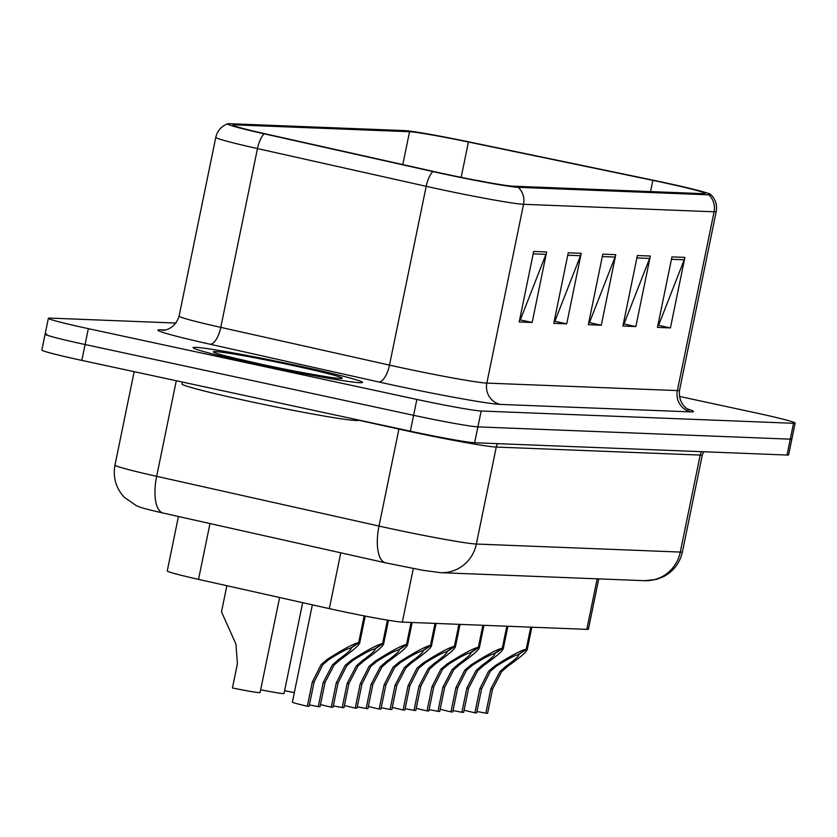 <?xml version="1.0" encoding="UTF-8"?>
<svg xmlns="http://www.w3.org/2000/svg" width="837" height="837" viewBox="0 0 837 837"><rect width="100%" height="100%" fill="white"/><g stroke="black" fill="none" stroke-linecap="round" stroke-linejoin="round"><path stroke-width="1.26" d="M598.737 578.88L588.411 629.162A54.049 2.166 -168.4 0 1 586.8 629.361L402.325 622.111A54.049 2.166 -168.4 0 1 329.318 608.625L198.526 579.371A54.049 2.166 -168.4 0 1 167.264 570.918L178.438 516.502M298.527 365.853A86.473 3.474 11.6 0 0 193.085 347.648A86.473 3.474 11.6 0 0 257.053 364.221A86.473 3.474 11.6 0 0 362.494 382.425A86.473 3.474 11.6 0 0 298.527 365.853A86.473 3.474 11.6 0 0 193.085 347.648A86.473 3.474 11.6 0 0 257.053 364.221A86.473 3.474 11.6 0 0 362.494 382.425A86.473 3.474 11.6 0 0 298.527 365.853M662.58 182.424A57.648 2.312 -168.4 0 1 705.225 193.473A57.648 2.312 -168.4 0 1 703.509 193.671L512.966 186.18A57.648 2.312 -168.4 0 1 435.083 171.805L266.365 134.056A57.648 2.312 -168.4 0 1 233.021 125.048A57.648 2.312 -168.4 0 1 234.737 124.849L409.555 131.723A57.648 2.312 -168.4 0 1 468.417 142.008L652.86 180.363A57.648 2.312 -168.4 0 1 662.58 182.424M663.919 182.476A63.235 2.542 11.6 0 0 653.258 180.217L468.814 141.861A63.235 2.542 11.6 0 0 404.25 130.572L229.432 123.698A63.235 2.542 11.6 0 0 227.727 123.792A63.235 2.542 11.6 0 0 264.126 133.805L432.844 171.554A63.235 2.542 11.6 0 0 518.27 187.331L708.813 194.822A63.235 2.542 11.6 0 0 710.592 194.393A63.235 2.542 11.6 0 0 663.919 182.476M46.715 333.973A54.049 2.166 11.6 0 0 45.104 334.162L41.85 350.033A54.049 2.166 11.6 0 0 81.827 360.391L410.35 431.181L413.604 415.309A54.049 2.166 11.6 0 0 477.896 426.88L790.285 439.163A54.049 2.166 11.6 0 0 791.896 438.975A54.049 2.166 11.6 0 1 790.285 439.163L477.896 426.88A54.049 2.166 11.6 0 1 413.604 415.309L85.081 344.52L413.604 415.309L416.857 399.437A54.049 2.166 11.6 0 0 481.16 411.009L793.539 423.292A54.049 2.166 11.6 0 0 795.15 423.103A54.049 2.166 11.6 0 0 755.173 412.746L679.33 396.403M45.104 334.162A54.049 2.166 11.6 0 0 85.081 344.52A54.049 2.166 11.6 0 1 45.104 334.162L48.368 318.29A54.049 2.166 11.6 0 0 88.345 328.648L416.857 399.437M533.682 251.445L519.202 321.973L532.165 322.486L546.645 251.958L533.682 251.445M519.693 319.556L520.436 319.588L545.933 254.364A14.407 13.988 -87.7 0 0 546.645 251.958M519.651 319.786L532.165 322.486M568.239 252.805L553.77 323.333L566.722 323.846L581.202 253.318L568.239 252.805M554.261 320.916L555.004 320.948L580.491 255.714A14.407 13.988 -87.7 0 0 581.202 253.318M554.209 321.146L566.722 323.846M671.944 256.886L657.463 327.413L670.427 327.926L684.907 257.388L671.944 256.886M657.955 324.997L658.698 325.018L684.195 259.794A14.407 13.988 -87.7 0 0 684.907 257.388M657.913 325.227L670.427 327.926M637.375 255.526L622.895 326.053L635.858 326.566L650.339 256.028L637.375 255.526M623.398 323.637L624.14 323.657L649.627 258.434A14.407 13.988 -87.7 0 0 650.339 256.028M623.345 323.867L635.858 326.566M602.807 254.166L588.327 324.693L601.29 325.206L615.77 254.678L602.807 254.166M588.829 322.276L589.572 322.308L615.059 257.074A14.407 13.988 -87.7 0 0 615.77 254.678M588.777 322.507L601.29 325.206M176.021 323.051L49.979 318.102A54.049 2.166 11.6 0 0 48.368 318.29M410.35 431.181A54.049 2.166 11.6 0 0 474.642 442.752L787.021 455.035A54.049 2.166 11.6 0 0 788.632 454.836L795.15 423.103M464.106 710.184A27.025 1.088 -168.4 0 0 474.893 712.8L479.863 688.61L488.703 671.107L494.991 665.833C510.852 655.758 521.273 650.192 526.243 649.146L530.752 627.154M531.317 627.175L526.808 649.167C528.273 650.475 521.911 656.198 507.714 666.336L501.666 671.609L492.564 689.113L487.594 713.302L485.816 713.229L490.785 689.039L499.94 671.546L505.946 666.273C515.393 659.41 519.557 655.57 518.448 654.733L518.521 654.388M518.741 655.193L518.448 654.733L526.808 649.167L527.205 649.794L531.84 627.195M526.243 649.146L518.03 654.722C514.703 655.381 507.62 659.106 496.759 665.907L490.44 671.169L481.641 688.684L476.671 712.873L474.893 712.8M485.816 713.229A19.816 0.795 11.6 0 0 476.954 711.513M476.075 180.29L476.107 180.29A9.008 8.83 90.1 0 1 477.896 180.478L478.586 180.761M481.191 181.252L483.974 181.765M486.443 182.215L480.522 181.033M477.99 180.478A9.008 8.642 -86.3 0 0 476.483 180.3M480.48 181.033L477.896 180.478M440.168 709.242A27.025 1.088 -168.4 0 0 450.965 711.858L455.924 687.669L464.776 670.165L471.053 664.892C486.914 654.816 497.335 649.25 502.305 648.204L506.814 626.212M507.379 626.233L502.87 648.225C504.334 649.533 497.973 655.256 483.776 665.394L477.739 670.667L468.626 688.171L463.656 712.36L461.878 712.287L466.847 688.108L476.002 670.604L482.007 665.331C491.455 658.468 495.619 654.628 494.51 653.791L494.583 653.446M494.803 654.252L494.51 653.791L502.87 648.225L503.267 648.853L507.902 626.254M502.305 648.204L494.092 653.781C490.775 654.44 483.681 658.164 472.821 664.965L466.502 670.228L457.703 687.742L452.744 711.931L450.965 711.858M461.878 712.287A19.816 0.795 11.6 0 0 453.016 710.571M416.23 708.301A27.025 1.088 -168.4 0 0 427.027 710.916L431.986 686.738L440.837 669.223L447.115 663.961C462.976 653.875 473.397 648.309 478.366 647.263L482.876 625.27M483.441 625.302L478.931 647.283C480.407 648.591 474.035 654.314 459.837 664.452L453.8 669.736L444.688 687.229L439.718 711.419L437.939 711.345L442.909 687.167L452.074 669.663L458.069 664.39C467.517 657.526 471.681 653.687 470.572 652.85L470.645 652.504M470.865 653.31L470.572 652.85L478.931 647.283L479.329 647.911L483.964 625.312M478.366 647.263L470.153 652.839C466.837 653.498 459.743 657.223 448.883 664.023L442.564 669.286L433.765 686.8L428.806 710.99L427.027 710.916M437.939 711.345A19.816 0.795 11.6 0 0 429.078 709.63M392.291 707.359A27.025 1.088 -168.4 0 0 403.089 709.975L408.048 685.796L416.899 668.282L423.177 663.019C439.038 652.933 449.459 647.367 454.428 646.321L458.948 624.329M459.513 624.36L454.993 646.342C456.468 647.65 450.107 653.373 435.91 663.511L429.862 668.794L420.749 686.288L415.79 710.477L414.012 710.404L418.971 686.225L428.136 668.721L434.131 663.448C443.579 656.585 447.753 652.745 446.634 651.908L446.707 651.563M446.927 652.368L446.634 651.908L454.993 646.342L455.391 646.97L460.026 624.381M454.428 646.321L446.226 651.897C442.899 652.557 435.805 656.281 424.955 663.082L418.626 668.344L409.827 685.859L404.867 710.048L403.089 709.975M414.012 710.404A19.816 0.795 11.6 0 0 405.139 708.688M368.353 706.428A27.025 1.088 -168.4 0 0 379.151 709.033L384.12 684.854L392.961 667.34L399.239 662.077C415.11 651.992 425.52 646.436 430.49 645.379L435.01 623.398M435.575 623.419L431.055 645.4C432.53 646.708 426.169 652.431 411.971 662.569L405.924 667.853L396.811 685.346L391.852 709.535L390.073 709.462L395.033 685.283L404.198 667.78L410.193 662.506C419.64 655.643 423.815 651.803 422.695 650.977L422.769 650.621M422.988 651.427L422.695 650.977L431.055 645.4L431.453 646.028L436.098 623.439M430.49 645.379L422.287 650.956C418.96 651.615 411.867 655.34 401.017 662.14L394.687 667.403L385.888 684.917L380.929 709.106L379.151 709.033M390.073 709.462A19.816 0.795 11.6 0 0 381.212 707.746M182.351 382.049L181.953 383.953A90.072 3.62 11.6 0 0 248.589 401.216A90.072 3.62 11.6 0 0 358.424 420.174L398.914 429.088A72.055 2.888 -168.4 0 0 410.528 431.641A72.055 2.888 -168.4 0 0 496.257 447.063L476.347 544.04L680.282 552.064A72.055 2.888 11.6 0 0 682.427 551.803C679.947 562.767 673.785 570.98 663.971 576.442L656.522 579.392L644.647 580.69L440.712 572.675A36.033 34.976 92.3 0 0 476.347 544.04A72.055 2.888 11.6 0 1 390.628 528.618A72.055 2.888 11.6 0 1 379.004 526.065A36.033 14.47 102.6 0 0 385.595 562.841L163.246 513.102C138.241 507.285 141.411 507.504 136.473 505.747L124.117 497.136C115.862 487.94 112.817 477.247 114.983 465.069A72.055 2.888 11.6 0 0 156.665 476.326L176.283 380.741M344.425 705.486A27.025 1.088 -168.4 0 0 355.212 708.092L360.182 683.913L369.023 666.398L375.311 661.136C391.172 651.05 401.582 645.494 406.552 644.438L411.072 622.456M411.637 622.477L407.127 644.459C408.592 645.766 402.231 651.489 388.033 661.638L381.986 666.911L372.873 684.404L367.914 708.594L366.135 708.52L371.094 684.342L380.26 666.838L386.265 661.565C395.713 654.701 399.877 650.862 398.768 650.035L398.83 649.69M399.05 650.485L398.768 650.035L407.127 644.459L407.514 645.086L412.16 622.498M406.552 644.438L398.349 650.014C395.022 650.673 387.939 654.398 377.079 661.199L370.749 666.461L361.961 683.975L356.991 708.165L355.212 708.092M366.135 708.52A19.816 0.795 11.6 0 0 357.273 706.805M320.487 704.545A27.025 1.088 -168.4 0 0 331.274 707.15L336.244 682.971L345.085 665.457L351.373 660.194C367.234 650.108 377.644 644.553 382.624 643.496L387.416 620.123M387.97 620.207L383.189 643.517C384.654 644.825 378.293 650.548 364.095 660.696L358.048 665.97L348.935 683.463L343.976 707.652L342.197 707.579L347.167 683.4L356.321 665.896L362.327 660.623C371.774 653.76 375.939 649.92 374.83 649.093L374.892 648.748M375.122 649.543L374.83 649.093L383.189 643.517L383.587 644.145L388.483 620.29M382.624 643.496L374.411 649.073C371.084 649.732 364.001 653.456 353.141 660.257L346.821 665.53L338.022 683.034L333.053 707.223L331.274 707.15M342.197 707.579A19.816 0.795 11.6 0 0 333.335 705.873M312.347 604.827L292.375 702.138A27.025 1.088 -168.4 0 0 307.336 706.208L312.306 682.029L321.157 664.515L327.434 659.253C343.296 649.177 353.716 643.611 358.686 642.554L364.158 615.886M364.702 615.99L359.251 642.575C360.716 643.883 354.354 649.606 340.157 659.755L334.109 665.028L325.007 682.532L320.037 706.71L318.259 706.637L323.228 682.458L332.383 664.955L338.389 659.682C347.836 652.829 352 648.978 350.891 648.152L350.965 647.807M351.184 648.602L350.891 648.152L359.251 642.575L359.648 643.203L365.214 616.095M358.686 642.554L350.473 648.131C347.156 648.79 340.063 652.515 329.203 659.315L322.883 664.588L314.084 682.092L309.115 706.282L307.336 706.208M318.259 706.637A19.816 0.795 11.6 0 0 309.397 704.932M294.342 692.586A27.025 1.088 -168.4 0 1 284.601 690.713M302.68 602.661L284.036 693.475A27.025 1.088 -168.4 0 1 260.663 689.772M226.858 585.701L221.491 611.868L235.929 644.04L237.405 663.783L232.435 687.962A27.025 1.088 -168.4 0 0 260.098 692.534L279.61 597.503M597.179 578.817L586.8 629.361M209.982 523.554L198.526 579.371M340.774 552.818L329.318 608.625M413.311 568.564L402.325 622.111M687.648 409.011A90.072 3.62 -168.4 0 1 690.87 411.898L500.327 404.407A18.016 17.493 92.3 0 1 486.841 383.095L677.374 390.586A72.055 2.888 11.6 0 0 679.529 390.324C677.865 406.248 691.268 411.187 688.579 409.492L688.558 409.481M500.327 404.407A90.072 3.62 -168.4 0 1 393.17 385.125A90.072 3.62 -168.4 0 1 378.648 381.944L209.93 344.195A90.072 3.62 -168.4 0 1 160.505 329.799L165.035 329.977M401.111 367.663A72.055 2.888 11.6 0 0 486.841 383.095L523.533 204.301A72.055 2.888 -168.4 0 1 426.19 186.316L257.472 148.578A72.055 2.888 -168.4 0 1 215.789 137.32L179.087 316.114A72.055 2.888 11.6 0 0 220.769 327.372L389.487 365.11A72.055 2.888 11.6 0 0 401.111 367.663M264.126 133.805A18.016 7.24 102.6 0 0 257.472 148.578L220.769 327.372A18.016 7.24 -77.4 0 1 209.93 344.195M432.844 171.554A18.016 7.24 102.6 0 0 426.19 186.316L389.487 365.11A18.016 7.24 -77.4 0 1 378.648 381.944M518.27 187.331A18.016 17.493 92.3 0 1 523.533 204.301L714.076 211.792A18.016 17.493 -87.7 0 0 708.813 194.822M710.592 194.393C715.478 199.07 717.361 204.783 716.221 211.531A72.055 2.888 -168.4 0 1 714.076 211.792L677.374 390.586A18.016 17.493 92.3 0 0 690.87 411.898M481.16 411.009L474.642 442.752M793.539 423.292L787.021 455.035M88.345 328.648L81.827 360.391M163.278 330.165A18.016 17.493 92.3 0 1 160.505 329.799M234.737 124.849L234.517 125.916M652.86 180.363L650.558 191.589M468.417 142.008L461.166 177.35M409.555 131.723L402.806 164.586M602.316 256.572L615.059 257.074M636.884 257.932L649.627 258.434M671.441 259.292L684.195 259.794M567.748 255.222L580.491 255.714M533.179 253.862L545.933 254.364M701.657 451.677A9.008 8.747 -87.7 0 0 700.192 455.077L680.282 552.064A36.033 34.976 92.3 0 1 644.647 580.69M703.603 451.75L702.337 454.826A72.055 2.888 -168.4 0 1 700.192 455.077L496.257 447.063A9.008 8.747 -87.7 0 1 497.712 443.662M163.246 513.102A36.033 14.47 102.6 0 1 156.665 476.326L379.004 526.065L398.914 429.088A9.008 3.62 -77.4 0 0 398.977 428.732M490.785 689.039L492.564 689.113M505.946 666.273L507.714 666.336M494.991 665.833L496.759 665.907M479.863 688.61L481.641 688.684M466.847 688.108L468.626 688.171M482.007 665.331L483.776 665.394M471.053 664.892L472.821 664.965M455.924 687.669L457.703 687.742M442.909 687.167L444.688 687.229M458.069 664.39L459.837 664.452M447.115 663.961L448.883 664.023M431.986 686.738L433.765 686.8M418.971 686.225L420.749 686.288M434.131 663.448L435.91 663.511M423.177 663.019L424.955 663.082M408.048 685.796L409.827 685.859M395.033 685.283L396.811 685.346M410.193 662.506L411.971 662.569M399.239 662.077L401.017 662.14M384.12 684.854L385.888 684.917M262.033 364.419A65.715 2.637 11.6 0 0 340.209 378.491A65.715 2.637 11.6 0 0 293.557 365.654A65.715 2.637 11.6 0 0 215.371 351.582A65.715 2.637 11.6 0 0 262.033 364.419M371.094 684.342L372.873 684.404M386.265 661.565L388.033 661.638M375.311 661.136L377.079 661.199M360.182 683.913L361.961 683.975M347.167 683.4L348.935 683.463M362.327 660.623L364.095 660.696M351.373 660.194L353.141 660.257M336.244 682.971L338.022 683.034M323.228 682.458L325.007 682.532M338.389 659.682L340.157 659.755M327.434 659.253L329.203 659.315M312.306 682.029L314.084 682.092M227.727 123.792C221.386 126.167 217.411 130.677 215.789 137.32M716.221 211.531L679.529 390.324M179.087 316.114C174.347 331.4 160.076 330.667 163.225 330.165L163.424 330.165M440.712 572.675L423.041 570.332L385.595 562.841M682.427 551.803L702.337 454.826M114.983 465.069L134.15 371.67M486.841 182.288L476.766 180.311M338.043 378.334L338.703 378.272C336.788 378.816 295.932 371.89 262.138 364.43C231.64 357.556 216.459 353.821 216.595 353.204L217.181 353.528"/></g></svg>
